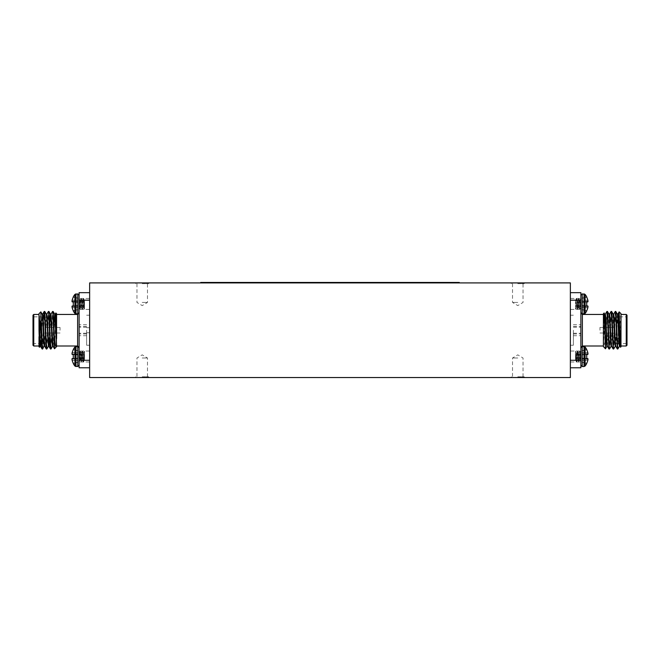 <?xml version="1.0" encoding="UTF-8"?>
<svg xmlns="http://www.w3.org/2000/svg" width="660" height="660" viewBox="0 0 660 660"><rect width="100%" height="100%" fill="white"/><g stroke="black" fill="none" stroke-linecap="round" stroke-linejoin="round"><path stroke-width="0.49" stroke-dasharray="3.3 2.47" d="M570.364 282.909L570.364 377.545L89.636 377.545L89.636 282.909L570.364 282.909M570.364 367.785L570.364 300.176L570.364 367.785L580.882 367.785L580.882 292.669L570.364 292.669L570.364 300.176L570.364 292.669M459.294 282.909L459.294 282.455L200.706 282.455L200.706 282.909L459.294 282.909L200.706 282.909M266.434 282.455L264.107 282.455M241.222 282.455L239.077 282.612L241.222 282.455M214.153 282.455L222.139 282.612L214.153 282.455M354.37 282.455L363.916 282.612L354.37 282.455M298.609 282.455L296.068 282.455M339.76 282.455L337.623 282.612L339.76 282.455M370.144 282.612L358.462 282.455L370.144 282.455M394.812 282.455L392.279 282.455M412.104 282.612L426.517 282.455L412.104 282.455M450.277 282.455L443.264 282.612L450.277 282.455M304.128 282.455L312.106 282.612L304.128 282.455M321.379 282.455L319.902 282.455M324.877 282.455L323.408 282.455M350.089 282.455L344.635 282.455L350.089 282.455M283.453 282.455L284.658 282.455M410.652 282.455L408.375 282.455M213.073 282.455L210.928 282.612L213.073 282.455M449.6 282.455L438.504 282.612L449.6 282.455M430.996 282.455L428.67 282.455M356.433 282.455L354.956 282.455M333.696 282.455L334.9 282.455M318.533 282.455L313.079 282.455L318.533 282.455M342.837 282.612L335.09 282.612L342.837 282.455M317.171 282.455L315.034 282.612L317.171 282.455M438.784 282.455L429.239 282.455L438.784 282.455M218.839 282.612L228.261 282.612L218.839 282.455M372.867 282.612L387.28 282.455L372.867 282.455M349.33 282.455L353.587 282.455M319.902 282.612L329.637 282.455M374.855 282.612L366.052 282.455L374.855 282.455M225.06 282.455L222.783 282.455M256.41 282.612L244.728 282.455L256.41 282.455M276.276 282.455L274.131 282.612L276.276 282.455M517.786 282.909L524.246 282.909L517.786 282.909M142.213 282.909L148.673 282.909L142.213 282.909M89.636 300.176L89.636 360.269L89.636 292.669L89.636 300.176L79.118 300.176L79.118 367.785L89.636 367.785L89.636 360.269L89.636 367.785M142.213 377.545L148.673 377.545L142.213 377.545M517.786 377.545L524.246 377.545L517.786 377.545M517.786 302.437L512.523 302.437L517.786 302.437M517.786 283.66L524.246 283.66L517.786 283.66M142.213 302.437L147.477 302.437L142.213 302.437M142.213 283.66L148.673 283.66L142.213 283.66M517.786 358.009L512.523 358.009L517.786 358.009M517.786 376.794L524.246 376.794L517.786 376.794M142.213 358.009L147.477 358.009L142.213 358.009M142.213 376.794L148.673 376.794L142.213 376.794M408.375 282.612L414.406 282.455M414.406 282.612L416.823 282.455M416.823 282.612L422.854 282.455M422.854 282.612L420.585 282.455M420.585 282.612L418.852 282.455M418.852 282.612L412.376 282.455M412.376 282.612L410.652 282.612M414.579 282.612L418.209 282.612L414.579 282.455M428.67 282.612L422.548 282.455M422.548 282.612L424.867 282.455M424.867 282.612L429.833 282.455M429.833 282.612L434.8 282.455M434.8 282.612L437.118 282.455M437.118 282.612L430.996 282.612M280.954 282.612L286.011 282.455M284.658 282.612L288.742 282.455M288.742 282.612L285.97 282.455M285.97 282.612L283.09 282.455M283.09 282.612L281.143 282.612M286.011 282.612L290.689 282.455M290.689 282.612L286.473 282.455M286.473 282.612L283.453 282.612M354.956 282.612L364.691 282.455M364.691 282.612L356.433 282.612M359.799 282.612L362.744 282.612L359.799 282.455M350.089 282.612L344.635 282.455L350.089 282.612M323.408 282.612L331.386 282.455M324.877 282.612L336.262 282.455M334.9 282.612L338.984 282.455M338.984 282.612L336.212 282.455M336.212 282.612L333.333 282.455M333.333 282.612L331.386 282.612M336.262 282.612L340.931 282.455M340.931 282.612L336.715 282.455M336.715 282.612L333.696 282.612M317.278 282.612L313.079 282.612L317.278 282.455M326.23 282.455L328.276 282.455L326.23 282.612M346.904 282.612L337.235 282.612L346.904 282.455M329.637 282.612L321.379 282.612M327.69 282.612L324.745 282.612L327.69 282.455M293.543 282.612L287.183 282.612L293.543 282.455M289.905 282.612L279.782 282.612L289.905 282.455M435.121 282.612L429.239 282.612L435.121 282.455M426.517 282.612L419.306 282.612L426.517 282.455M424.372 282.612L414.249 282.612L424.372 282.455M392.279 282.612L388.451 282.455M388.451 282.612L390.662 282.455M390.662 282.612L393.608 282.455M393.608 282.612L397.394 282.455M397.394 282.612L399.968 282.455M399.968 282.612L402.138 282.455M402.138 282.612L403.351 282.455M403.351 282.612L406.296 282.455M406.296 282.612L408.507 282.455M408.507 282.612L404.679 282.455M404.679 282.612L402.328 282.455M402.328 282.612L398.673 282.455M398.673 282.612L394.812 282.612M387.28 282.612L380.077 282.612L387.28 282.455M385.143 282.612L380.094 282.612L385.143 282.455M375.012 282.612L380.069 282.612L375.012 282.455M365.128 282.612L360.599 282.612L365.128 282.455M353.587 282.612L355.732 282.455M355.732 282.612L349.528 282.455M349.528 282.612L342.49 282.455M342.49 282.612L349.486 282.455M349.486 282.612L355.344 282.455M355.344 282.612L353.199 282.455M353.199 282.612L349.387 282.455M349.387 282.612L344.635 282.455M344.635 282.612L349.33 282.612M322.93 282.612L334.307 282.612L322.93 282.455M296.068 282.612L292.248 282.455M292.248 282.612L294.459 282.455M294.459 282.612L297.404 282.455M297.404 282.612L301.191 282.455M301.191 282.612L303.765 282.455M303.765 282.612L305.935 282.455M305.935 282.612L307.147 282.455M307.147 282.612L310.093 282.455M310.093 282.612L312.304 282.455M312.304 282.612L308.476 282.455M308.476 282.612L306.125 282.455M306.125 282.612L302.47 282.455M302.47 282.612L298.609 282.612M222.783 282.612L228.814 282.455M228.814 282.612L231.231 282.455M231.231 282.612L237.262 282.455M237.262 282.612L234.993 282.455M234.993 282.612L233.261 282.455M233.261 282.612L226.784 282.455M226.784 282.612L225.06 282.612M228.987 282.612L232.617 282.612L228.987 282.455M251.394 282.612L246.873 282.612L251.394 282.455M264.107 282.612L257.986 282.455M257.986 282.612L260.304 282.455M260.304 282.612L265.271 282.455M265.271 282.612L270.237 282.455M270.237 282.612L272.563 282.455M272.563 282.612L266.434 282.612M79.118 330.223L79.118 312.947L79.118 330.223M79.118 347.845L77.756 346.483L77.756 366.548L77.756 346.483L77.756 366.548L79.118 365.186L79.118 347.845L79.118 365.186M72.179 358.561L73.285 358.471L72.146 358.594A15.056 5.742 174.6 0 0 72.006 359.007A15.056 5.742 174.6 0 1 72.146 358.594L77.987 358.058L77.987 362.299L77.987 360.245L77.987 362.299L73.285 363.289A15.172 15.114 90 0 1 72.179 360.343A15.172 15.114 90 0 0 73.285 363.289L73.285 363.561A15.197 15.197 0 0 0 74.91 366.044L74.91 346.987L74.91 366.044L74.91 346.987L75.966 346.483L75.966 366.548L75.966 346.483L77.756 346.483M72.006 359.007L77.987 358.603L72.006 359.23A15.056 13.86 -12.9 0 0 72.146 360.187L72.146 360.187A15.056 13.86 167.1 0 1 72.006 359.23L72.006 359.23A15.056 13.86 167.1 0 0 72.146 360.187L77.987 360.079L77.987 358.058L73.285 358.471L73.285 354.56L72.146 354.428L77.987 354.973L77.987 358.058L77.987 354.973L73.285 354.56L73.285 358.471L77.987 358.058L73.285 358.471L77.987 358.058L73.285 358.471L73.285 354.56L77.987 354.973L77.987 354.428L77.987 354.973L72.179 354.469M72.146 354.428A15.056 5.742 5.4 0 1 72.006 354.024L72.006 354.024A15.056 5.742 5.4 0 0 72.146 354.428L77.987 354.94L77.987 358.091L77.987 354.197L77.987 354.94L73.285 354.56L77.987 354.973L72.146 354.428A15.056 5.742 -174.6 0 1 72.006 354.024L72.006 353.801A15.056 13.86 12.9 0 1 72.146 352.844L72.146 352.844A15.056 13.86 12.9 0 0 72.006 353.801L77.987 354.197L77.987 350.732L73.285 349.742A15.172 15.114 90 0 0 72.179 352.688A15.172 15.114 90 0 1 73.285 349.742A15.172 15.114 -90 0 0 72.179 352.688L77.987 352.786L77.987 354.428L72.006 353.801M72.179 360.343L77.987 360.245L72.179 360.343L77.987 360.245L77.987 362.092L73.285 363.289A15.172 15.114 -90 0 1 72.179 360.343L77.987 360.079L72.146 360.187M72.179 352.688L77.987 352.786L72.179 352.688L77.987 352.786L77.987 350.732L73.285 349.47A15.197 15.197 0 0 1 74.91 346.987M77.987 350.938L73.285 349.742L77.987 350.938M77.987 358.058L73.285 358.471L77.987 358.058M79.118 312.609L77.756 313.97L77.756 293.898L77.756 313.97L77.756 293.898L79.118 295.259L79.118 312.609L79.118 295.259M72.146 307.601L77.987 307.502L72.146 307.601L77.987 307.502L77.987 306.248L77.987 307.659L72.146 307.601A15.056 13.86 -12.9 0 1 72.006 306.652L72.006 306.652A15.056 13.86 -12.9 0 0 72.146 307.601L72.179 307.766A15.172 15.114 90 0 0 73.285 310.703L77.987 309.515L73.285 310.703L77.987 309.515L77.987 307.659L77.987 309.515L73.285 310.703A15.172 15.114 -90 0 1 72.179 307.766A15.172 15.114 -90 0 0 73.285 310.703L77.987 309.721L77.987 305.506L77.987 309.721L73.285 310.984A15.197 15.197 0 0 0 74.91 313.459L74.91 294.409L74.91 313.459L75.966 313.97L75.966 293.898L75.966 313.97L77.756 313.97M72.006 301.447L77.987 301.843L72.006 301.447A15.056 5.742 -174.6 0 0 72.146 301.851A15.056 5.742 -174.6 0 1 72.006 301.447L77.987 301.62L72.006 301.216L77.987 301.62L77.987 302.363L77.987 301.62L72.006 301.216A15.056 13.86 12.9 0 1 72.146 300.267A15.056 13.86 -167.1 0 0 72.006 301.216L72.006 301.216A15.056 13.86 -167.1 0 1 72.146 300.267L77.987 300.209L72.179 300.11L77.987 300.209L77.987 301.62L77.987 300.209L72.179 300.11A15.172 15.114 90 0 1 73.285 297.165L77.987 298.361L77.987 300.209L77.987 298.147L77.987 305.506L77.987 302.396L72.179 301.884L73.285 301.983L73.285 305.885L73.285 301.983L77.987 302.396L77.987 298.147L73.285 297.165A15.172 15.114 -90 0 0 72.179 300.11A15.172 15.114 -90 0 1 73.285 297.165L73.285 296.885A15.197 15.197 0 0 1 74.91 294.409L74.91 313.459M72.146 301.851L77.987 302.363L72.146 301.851L77.987 302.363L72.146 301.851L77.987 302.396L73.285 301.983L77.987 302.396L73.285 301.983L73.285 305.885L77.987 305.506L77.987 302.396L73.285 301.983L77.987 302.396L77.987 305.473L72.146 306.017A15.056 5.742 174.6 0 0 72.006 306.43L77.987 306.025L72.006 306.43A15.056 5.742 -5.4 0 1 72.146 306.017A15.056 5.742 -5.4 0 0 72.006 306.43L77.987 306.248L77.987 305.506L77.987 306.248L72.006 306.652M77.987 298.361L73.285 297.165L77.987 298.361M89.636 292.669L79.118 292.669L79.118 300.176M89.636 360.269L79.118 360.269M45.02 326.692L45.02 333.754L45.169 327.245M45.622 327.442L45.622 333.003M60.043 330.223L60.043 327.442L60.043 330.223M40.054 346.294L40.309 345.122M40.441 343.596L42.191 314.201M44.698 346.252L44.253 346.294M44.484 345.122L45.392 327.212M45.548 323.515L46.365 314.201M48.865 346.252L48.394 346.294L49.55 327.442M49.855 333.003L51.01 314.16L50.539 314.201M53.039 346.252L52.569 346.294L53.724 327.442M54.029 333.003L55.176 314.16L54.706 314.201M42.702 348.967L44.484 312.815M46.877 348.967L48.658 312.815M51.051 348.967L52.833 312.815M39.542 347.218L40.829 311.883M42.397 347.63L43.708 317.048M46.571 347.63L48.353 311.487M50.746 347.63L52.528 311.487M55.828 312.988L54.541 348.793M40.961 343.596L42.611 314.201M44.748 346.294L45.507 336.938M45.68 333.003L46.777 314.201M53.097 346.294L53.856 336.938M33.751 345.997L33.751 314.449M33 315.2L33 345.246M33 330.223L33 344.347L33 330.223M33.751 330.223L33.751 343.596L33.751 330.223M43.519 330.223L43.519 343.596L43.519 330.223M45.02 318.359L45.02 323.202M56.587 345.997L56.587 313.698M56.587 330.223L56.587 314.449L56.587 330.223M39.006 313.698L39.006 346.748M39.006 314.878L39.006 324.151M580.882 330.223L580.882 312.947L580.882 330.223M580.882 347.845L580.882 365.186L580.882 347.845L582.244 346.483L582.244 366.548L582.244 346.483L582.244 366.548L580.882 365.186L580.882 347.845L580.882 365.186M587.994 359.007L582.013 358.603L587.994 359.007A15.056 5.742 5.4 0 0 587.854 358.594A15.056 5.742 5.4 0 1 587.994 359.007L582.013 358.834L587.994 359.23A15.056 13.86 12.9 0 1 587.854 360.187A15.056 13.86 12.9 0 0 587.994 359.23L587.994 359.23A15.056 13.86 -167.1 0 1 587.854 360.187L582.013 360.245L587.821 360.343A15.172 15.114 90 0 1 586.715 363.289L582.013 362.092L582.013 354.428L582.013 362.299L582.013 360.245L582.013 362.299L586.715 363.289A15.172 15.114 90 0 0 587.821 360.343A15.172 15.114 -90 0 1 586.715 363.289L586.715 363.561A15.197 15.197 0 0 1 585.09 366.044L585.09 346.987A15.197 15.197 0 0 1 586.715 349.47L582.013 350.732L586.715 349.742A15.172 15.114 -90 0 1 587.821 352.688A15.172 15.114 90 0 0 586.715 349.742A15.172 15.114 90 0 1 587.821 352.688L582.013 352.786L582.013 358.058L587.821 358.561L582.013 358.058L582.013 354.973L586.715 354.56L586.715 358.471L582.013 358.058L582.013 358.603L582.013 358.058L586.715 358.471L586.715 354.56L582.013 354.973L582.013 350.732L586.715 349.47L582.013 350.732L582.013 352.951L587.854 352.844A15.056 13.86 167.1 0 1 587.994 353.801A15.056 13.86 167.1 0 0 587.854 352.844L582.013 352.951L582.013 354.197L582.013 352.951L587.854 352.844M587.994 353.801L582.013 354.197L587.994 354.024A15.056 5.742 -5.4 0 1 587.854 354.428A15.056 5.742 174.6 0 0 587.994 354.024A15.056 5.742 174.6 0 1 587.854 354.428L582.013 354.94L586.715 354.56L586.715 358.471L582.013 358.058L587.854 358.594L582.013 358.091L587.854 358.594M587.821 354.469L582.013 354.973L587.821 354.469M582.244 366.548L584.034 366.548L584.034 346.483L584.034 366.548L584.034 346.483L582.244 346.483M586.715 363.289L582.013 362.092L586.715 363.289M582.013 350.938L586.715 349.742L582.013 350.938M580.882 312.609L580.882 295.259L580.882 312.609M587.994 301.447L582.013 301.843L587.994 301.447A15.056 5.742 -5.4 0 1 587.854 301.851A15.056 5.742 -5.4 0 0 587.994 301.447L582.013 301.62L587.994 301.216L582.013 301.62L582.013 302.363L582.013 300.366L582.013 301.62L587.994 301.216A15.056 13.86 -12.9 0 0 587.854 300.267A15.056 13.86 -12.9 0 1 587.994 301.216A15.056 13.86 167.1 0 0 587.854 300.267L587.821 300.11A15.172 15.114 -90 0 0 586.715 297.165L586.715 296.885A15.197 15.197 0 0 0 585.09 294.409L585.09 313.459A15.197 15.197 0 0 0 586.715 310.984L586.715 310.703A15.172 15.114 90 0 0 587.821 307.766L587.821 307.766A15.172 15.114 -90 0 1 586.715 310.703L586.715 310.703A15.172 15.114 -90 0 0 587.821 307.766L582.013 307.659L582.013 309.721L582.013 305.473L586.715 305.885L586.715 301.983L587.854 301.851L582.013 302.396L586.715 301.983L586.715 305.885L582.013 305.473L582.013 298.361L586.715 297.165A15.172 15.114 -90 0 1 587.821 300.11A15.172 15.114 90 0 0 586.715 297.165L582.013 298.147L582.013 309.515L586.715 310.703L582.013 309.515L582.013 307.659L587.821 307.766M587.821 305.984L582.013 305.473L586.715 305.885L586.715 301.983L582.013 302.396L586.715 301.983L582.013 302.396L582.013 305.473L586.715 305.885L582.013 305.473L582.013 302.363L587.821 301.884M587.854 306.017L582.013 305.473L587.854 306.017A15.056 5.742 -174.6 0 1 587.994 306.43L582.013 306.025L587.994 306.43A15.056 5.742 5.4 0 0 587.854 306.017A15.056 5.742 -174.6 0 1 587.994 306.43L587.994 306.652A15.056 13.86 -167.1 0 1 587.854 307.601A15.056 13.86 -167.1 0 0 587.994 306.652L582.013 306.248L587.994 306.652M582.244 293.898L584.034 293.898L584.034 313.97L584.034 293.898L584.034 313.97L582.244 313.97L582.244 293.898L582.244 313.97L582.244 293.898L580.882 295.259M587.821 300.11L582.013 300.366L582.013 298.361L586.715 297.165L582.013 298.147L582.013 300.366L587.854 300.267M582.013 309.515L586.715 310.703L582.013 309.515M582.013 305.473L586.715 305.885L582.013 305.473M580.882 360.269L570.364 360.269M570.364 300.176L580.882 300.176M614.831 330.223L614.831 333.754L614.831 330.223M614.378 330.223L614.378 327.442L614.378 330.223M599.957 330.223L599.957 327.442L599.957 330.223M614.98 330.223L614.98 342.094L614.98 330.223M618.849 316.858L618.733 335.065L620.994 314.878L620.994 330.223L619.897 346.252M617.809 314.201L615.722 346.252M613.635 314.201L612.538 333.003M612.364 336.938L611.548 346.252M609.048 314.201L609.518 314.16L608.363 333.003M608.19 336.938L607.373 346.252M604.873 314.201L605.344 314.16L603.413 346.558M605.08 341.41L603.669 347.003M618.733 320.677L617.603 347.63M615.211 311.487L613.429 347.63M611.036 311.487L609.254 347.63M606.862 311.487L605.665 346.822L607.167 312.815M620.994 330.223L620.994 314.449L620.994 345.997L620.994 330.223L620.458 347.218M618.733 335.065L617.909 348.967M615.516 312.815L613.734 348.967M611.341 312.815L609.559 348.967M603.413 313.698L603.413 332.83L604.139 312.972M605.492 348.785L605.665 346.822M603.413 332.83L603.413 345.873M620.994 318.97L619.427 346.294L619.946 346.294M617.389 314.201L615.252 346.294L615.772 346.294M613.222 314.201L612.406 323.515M612.232 327.442L611.077 346.294L611.606 346.294M608.99 314.16L608.231 323.515M608.058 327.442L606.903 346.294L607.431 346.294M604.824 314.16L603.413 338.563M626.249 314.449L626.249 345.997M627 345.246L627 315.2M627 330.223L627 344.347L627 330.223M626.249 330.223L626.249 343.596L626.249 330.223M616.481 321.164L616.481 335.626M603.413 330.223L603.413 345.997L603.413 330.223M620.994 314.878L620.994 313.698M620.994 346.748L620.994 336.699M580.882 303.938L580.882 298.452L580.882 303.938M570.364 303.938L570.364 298.452L570.364 303.938M580.882 307.445L580.75 298.765L580.882 307.445M579.95 309.103L580.8 307.667L579.95 309.103L580.882 299.211L579.678 309.103L580.882 298.765L579.678 309.103L578.878 298.765L579.727 300.209L580.882 307.709L579.727 300.209L578.606 298.765L579.678 309.103L578.606 298.765L577.533 309.103L578.655 307.667L579.678 300.16L580.882 307.387L579.678 300.16L578.655 307.667L577.805 309.103L578.878 298.765L579.95 309.103M576.461 298.765L577.533 309.103L578.878 298.765L577.805 309.103L576.724 298.765L577.582 300.209L578.606 307.709L579.901 300.209L580.717 298.798L579.901 300.209L578.606 307.709L577.582 300.209L576.461 298.765L577.805 309.103L576.724 298.765L575.52 309.103L576.51 307.667L577.533 300.16L578.828 307.667L579.645 309.07L578.828 307.667L577.533 300.16L576.51 307.667L575.652 309.103L576.724 298.765L575.52 309.103L575.52 300.448L576.733 307.709L577.756 300.209L578.572 298.798L577.756 300.209L576.683 307.667L577.533 309.103L576.683 307.667L575.602 300.209L576.461 298.765L575.52 309.103L575.52 300.16L576.724 307.709L575.52 300.473L576.461 298.765M573.367 330.223L573.367 345.246L573.367 330.223M570.364 330.223L570.364 345.246L570.364 330.223M575.52 351.73L576.461 361.68L577.533 351.351L578.606 361.68L579.678 351.351L580.75 361.68L580.882 352.745L580.882 361.68L580.882 352.745L580.882 361.68L579.678 351.351L580.882 353.009L579.95 351.351L580.882 361.234L579.95 351.351L578.878 361.68L579.727 360.245L580.882 352.745L579.727 360.245L578.606 361.68L579.95 351.351L578.878 361.68L577.533 351.351L578.655 352.786L579.678 360.286L580.882 353.067L579.678 360.286L578.655 352.786L577.805 351.351L578.878 361.68L577.805 351.351L576.461 361.68L577.533 351.351L576.724 361.68L577.582 360.245L578.606 352.745L579.901 360.245L580.717 361.655L579.901 360.245L578.878 352.745L577.582 360.245L576.428 361.655L575.52 351.351L576.51 352.786L577.533 360.286L578.828 352.786L579.678 351.351L578.828 352.786L577.805 360.286L576.51 352.786L575.652 351.351L576.724 361.68L575.652 351.351L575.52 360.005L576.724 352.745L577.756 360.245L578.572 361.655L577.756 360.245L576.733 352.745L575.52 360.286L576.683 352.786L577.533 351.351L576.683 352.786L575.602 360.245L576.428 361.655L575.52 359.98L575.652 351.351L575.52 360.286L575.52 351.73M570.364 356.515L570.364 362.002L570.364 356.515M580.882 356.515L580.882 362.002L580.882 356.515M89.636 303.938L89.636 298.452L89.636 303.938M79.118 303.938L79.118 298.452L79.118 303.938M79.118 305.91L80.322 300.16L79.118 307.387L80.05 309.103L79.118 299.211L80.05 309.103L79.2 307.667L80.272 300.209L81.122 298.765L80.05 309.103L79.249 298.765L80.099 300.209L81.394 307.709L80.099 300.209L79.249 298.765L80.322 309.103L81.172 307.667L82.467 300.16L81.172 307.667L80.322 309.103L81.394 298.765L80.05 309.103L81.122 298.765L80.272 300.209L81.345 307.667L82.195 309.103L81.394 298.765L82.467 309.103L81.122 298.765L82.244 300.209L83.54 307.709L82.244 300.209L81.394 298.765L82.467 309.103L83.317 307.667L84.48 300.16L83.317 307.667L82.467 309.103L83.54 298.765L82.195 309.103L81.345 307.667L82.418 300.209L83.54 298.765L84.397 300.209L83.54 298.765L84.48 308.715L83.54 298.765L82.195 309.103L83.275 298.765L82.418 300.209L83.49 307.667L84.348 309.103L83.275 298.765L84.48 309.103L83.49 307.667L84.48 300.16L84.48 309.103L84.48 300.16L83.54 307.709L82.467 300.16L81.394 307.709L80.322 300.16L79.2 307.667L79.118 298.765L79.118 303.443M89.636 330.223L89.636 345.246L89.636 330.223M86.633 330.223L86.633 345.246L86.633 330.223M89.636 356.515L89.636 362.002L89.636 356.515M79.118 356.515L79.118 362.002L79.118 356.515M79.118 354.544L79.118 356.878M80.322 351.351L79.249 361.68L79.118 352.745L79.118 361.68L80.322 351.351L79.118 353.009L80.05 351.351L79.118 361.234L80.05 351.351L81.122 361.68L80.272 360.245L79.118 352.745L80.272 360.245L81.394 361.68L80.322 351.351M84.48 351.772L83.49 352.786L82.467 360.286L81.394 352.745L80.322 360.286L79.118 353.067L80.322 360.286L81.345 352.786L82.162 351.376L81.122 352.745L80.099 360.245L79.282 361.655L80.099 360.245L81.122 352.745L82.418 360.245L83.234 361.655L82.195 360.286L81.172 352.786L80.355 351.376L81.172 352.786L82.467 360.286L83.49 352.786L84.348 351.351L83.275 361.68L82.162 351.376L81.122 361.68L82.195 351.351L81.394 361.68L82.467 351.351L83.54 361.68L82.467 351.351L83.54 361.68L84.48 351.351L84.48 360.005L83.275 352.745L82.244 360.245L81.427 361.655L82.244 360.245L83.267 352.745L84.48 360.286L83.317 352.786L82.5 351.376L83.317 352.786L84.397 360.245L83.54 361.68L84.48 351.351L83.275 361.68L84.48 359.98L84.48 351.73L84.48 360.286L84.48 351.772M77.616 314.449L77.616 345.997M77.987 358.091L72.146 358.594L77.987 358.091M77.987 354.428L72.006 354.024L77.987 354.428M77.987 352.951L72.146 352.844L77.987 352.951M75.966 346.483L75.966 366.548L77.756 366.548M72.146 300.267L77.987 300.366L72.146 300.267M72.146 306.017L77.987 305.506L72.146 306.017M72.179 307.766L77.987 307.659L72.179 307.766M75.966 313.97L75.966 293.898L77.756 293.898M582.384 345.997L582.384 314.449M587.854 360.187L582.013 360.079L587.854 360.187M582.013 302.363L587.854 301.851L582.013 302.363M582.013 307.502L587.854 307.601L582.013 307.502M512.523 283.66L512.523 302.437L517.786 305.596L523.042 302.437L523.042 283.66M524.246 283.66L524.246 282.909M511.327 283.66L511.327 282.909M136.958 283.66L136.958 302.437L142.213 305.596L147.477 302.437L147.477 283.66M148.673 283.66L148.673 282.909M135.754 283.66L135.754 282.909M523.042 376.794L523.042 358.009L517.786 354.849L512.523 358.009L512.523 376.794M511.327 376.794L511.327 377.545M524.246 376.794L524.246 377.545M147.477 376.794L147.477 358.009L142.213 354.849L136.958 358.009L136.958 376.794M135.754 376.794L135.754 377.545M148.673 376.794L148.673 377.545M77.987 362.299L73.285 363.561L77.987 362.299M77.987 350.732L73.285 349.47L77.987 350.732M77.987 298.147L73.285 296.885L77.987 298.147M60.043 327.442L54.046 327.442M53.518 327.442L49.871 327.442M49.351 327.442L45.697 327.442M60.043 333.003L54.227 333.003M53.707 333.003L50.053 333.003M49.533 333.003L45.886 333.003M42.661 314.16L42.141 314.16M46.835 314.16L46.316 314.16M43.048 316.858L33.751 316.858L33 316.107M41.63 343.596L33.751 343.596L33 344.347M44.797 318.137L43.519 316.858M45.02 342.094L43.519 343.596L42.149 343.596M582.013 362.299L586.715 363.561L582.013 362.299M582.013 298.147L586.715 296.885L582.013 298.147M582.013 309.721L586.715 310.984L582.013 309.721M612.736 333.003L614.831 333.457M612.554 327.442L614.831 326.997M599.957 333.003L608.041 333.003M608.561 333.003L612.216 333.003M599.957 327.442L607.86 327.442M608.38 327.442L612.026 327.442M617.339 314.16L617.859 314.16M613.165 314.16L613.684 314.16M617.347 343.596L626.249 343.596L627 344.347M619.484 316.858L626.249 316.858L627 316.107M614.98 342.094L616.828 343.596M614.98 318.359L615.796 317.542M616.291 317.048L618.247 316.858M570.364 309.416L580.882 309.416L570.364 309.416M570.364 298.452L580.882 298.452L570.364 298.452M573.367 335.709L580.882 335.709M573.367 324.745L580.882 324.745M573.367 333.985L580.882 333.985M573.367 326.469L580.882 326.469M573.367 333.234L580.882 333.234M573.367 327.22L580.882 327.22M573.367 315.2L570.364 315.2M573.367 345.246L570.364 345.246M570.364 362.002L580.882 362.002L570.364 362.002M570.364 351.029L580.882 351.029L570.364 351.029M89.636 298.452L79.118 298.452L89.636 298.452M89.636 309.416L79.118 309.416L89.636 309.416M86.633 332.739L89.636 332.739M86.633 327.715L89.636 327.715M86.633 345.246L89.636 345.246M86.633 315.2L89.636 315.2M86.633 324.745L79.118 324.745M86.633 335.709L79.118 335.709M86.633 326.469L79.118 326.469M86.633 333.985L79.118 333.985M86.633 327.22L79.118 327.22M86.633 333.234L79.118 333.234M89.636 351.029L79.118 351.029L89.636 351.029M89.636 362.002L79.118 362.002L89.636 362.002"/><path stroke-width="0.99" d="M570.364 282.909L570.364 377.545L89.636 377.545L89.636 282.909L570.364 282.909M200.706 282.909L200.706 282.455L459.294 282.455L459.294 282.909M72.006 359.007L72.006 359.007A15.056 5.742 -5.4 0 1 72.146 358.594A15.056 5.742 -5.4 0 0 72.006 359.007L72.006 359.23A15.056 13.86 -12.9 0 0 72.146 360.187L72.146 360.187M72.146 354.428L73.285 354.56L72.146 354.428A15.056 5.742 -174.6 0 1 72.006 354.024L72.006 353.801A15.056 13.86 -167.1 0 1 72.146 352.844A15.056 13.86 -167.1 0 0 72.006 353.801L72.006 354.024M72.179 358.561L73.285 358.471L72.146 358.594L73.285 358.471L73.285 354.56L72.179 354.469M79.118 347.845L77.756 346.483L74.91 346.987A15.197 15.197 0 0 0 73.285 349.47L73.285 349.742A15.172 15.114 -90 0 0 72.179 352.688L72.179 352.688M74.91 346.987L74.91 366.044A15.197 15.197 0 0 1 73.285 363.561L73.285 363.289A15.172 15.114 -90 0 1 72.179 360.343M72.006 301.216L72.006 301.447A15.056 5.742 5.4 0 0 72.146 301.851L72.146 301.851A15.056 5.742 5.4 0 1 72.006 301.447L72.006 301.216A15.056 13.86 12.9 0 1 72.146 300.267L72.179 300.11A15.172 15.114 90 0 1 73.285 297.165L73.285 296.885A15.197 15.197 0 0 1 74.91 294.409L74.91 313.459L77.756 313.97L79.118 312.609M72.146 301.851L73.285 301.983L72.179 301.884L73.285 301.983L72.179 301.884L73.285 301.983L73.285 305.885L72.146 306.017A15.056 5.742 174.6 0 0 72.006 306.43L72.006 306.43M72.146 307.601L72.146 307.601A15.056 13.86 167.1 0 1 72.006 306.652A15.056 13.86 167.1 0 0 72.146 307.601L72.179 307.766A15.172 15.114 90 0 0 73.285 310.703L73.285 310.984A15.197 15.197 0 0 0 74.91 313.459M89.636 367.785L79.118 367.785L79.118 292.669L89.636 292.669M79.118 360.269L89.636 360.269M89.636 300.176L79.118 300.176M45.886 333.003L45.169 326.997M45.169 327.245L45.152 326.692M44.748 346.294L44.228 346.294L43.873 344.14L42.487 316.313L42.191 314.201L40.854 311.891L41.267 335.065L39.006 314.878L39.006 330.223L39.707 344.14L40.054 346.294L40.573 346.294L40.961 343.596M40.309 345.122L40.441 343.596M41.267 320.677L42.314 346.492L42.661 349L44.484 345.122M45.392 327.212L45.548 323.515M44.484 312.815L44.789 311.487L46.365 314.201L46.662 316.313L48.394 346.294L48.922 346.294L49.269 344.14L49.855 333.003M49.55 327.442L50.135 316.313L50.482 314.16L51.01 314.16L53.039 346.252L54.508 348.785L54.334 335.841C55.06 344.561 55.811 348.133 56.587 346.558L56.587 345.997L77.616 345.997L77.616 314.449L79.118 312.947M48.658 312.815L48.964 311.487L50.539 314.201L50.836 316.313L52.222 344.14L52.569 346.294L53.097 346.294M53.724 327.442L54.656 314.16L55.176 314.16L55.531 316.313L56.587 346.558L54.706 314.201L53.138 311.487L54.334 335.841M54.508 348.785L56.587 346.558M44.789 311.487L46.489 346.492L46.835 349L48.452 346.252M48.964 311.487L50.655 346.492L51.01 349L52.627 346.252M52.833 312.815L53.138 311.487M39.006 330.223L39.542 347.218M41.267 335.065L41.794 346.492L42.092 348.967L42.397 347.63M43.708 317.048L44.179 311.487L44.575 313.962L45.961 346.492L46.266 348.967L46.571 347.63M46.777 314.201L48.394 311.446L48.749 313.962L50.135 346.492L50.441 348.967L50.746 347.63M50.952 314.201L52.569 311.446L52.915 313.962L54.334 346.822M55.861 312.972L56.587 313.698L56.587 332.83L55.861 312.972L55.126 314.201M56.587 332.83L56.587 338.563M39.006 318.97L40.573 346.294M42.141 314.16L42.661 314.16L43.007 316.313L44.401 344.14L44.698 346.252L46.266 348.967M45.507 336.938L45.68 333.003M46.316 314.16L46.835 314.16L47.182 316.313L48.576 344.14L48.865 346.252L50.441 348.967M53.856 336.938L54.029 333.003M33.751 330.223L33.751 345.997L33 345.246L33 315.2L33.751 314.449L33.751 330.223M45.02 323.202L44.797 318.137M39.006 324.151L39.006 313.698L40.829 311.883M40.103 346.252L39.534 347.234L39.006 346.748L39.006 336.699M580.882 347.845L582.244 346.483L585.09 346.987L584.034 346.483L584.034 366.548L582.244 366.548L582.244 346.483M587.854 352.844L587.854 352.844A15.056 13.86 -12.9 0 1 587.994 353.801A15.056 13.86 -12.9 0 0 587.854 352.844L587.821 352.688A15.172 15.114 -90 0 0 586.715 349.742L586.715 349.47A15.197 15.197 0 0 0 585.09 346.987L585.09 366.044L584.034 366.548L585.09 366.044A15.197 15.197 0 0 0 586.715 363.561L586.715 363.289A15.172 15.114 -90 0 0 587.821 360.343L587.854 360.187A15.056 13.86 -167.1 0 0 587.994 359.23L587.994 359.23M587.994 359.007A15.056 5.742 -174.6 0 0 587.854 358.594A15.056 5.742 -174.6 0 1 587.994 359.007M587.854 358.594L586.715 358.471L587.854 358.594L586.715 358.471L586.715 354.56L587.854 354.428A15.056 5.742 -5.4 0 0 587.994 354.024L587.994 354.024M587.821 300.11L587.821 300.11A15.172 15.114 90 0 0 586.715 297.165L586.715 296.885A15.197 15.197 0 0 0 585.09 294.409L582.244 293.898L582.244 313.97L580.882 312.609L582.244 313.97L585.09 313.459A15.197 15.197 0 0 0 586.715 310.984L586.715 310.703A15.172 15.114 90 0 0 587.821 307.766L587.854 307.601A15.056 13.86 12.9 0 0 587.994 306.652A15.056 13.86 12.9 0 1 587.854 307.601L587.821 307.766M587.994 301.216L587.994 301.447A15.056 5.742 174.6 0 1 587.854 301.851A15.056 5.742 174.6 0 0 587.994 301.447L587.994 301.216A15.056 13.86 167.1 0 0 587.854 300.267M587.821 301.884L586.715 301.983L587.854 301.851L586.715 301.983L586.715 305.885L587.854 306.017A15.056 5.742 5.4 0 1 587.994 306.43L587.994 306.43M587.854 306.017L586.715 305.885L587.821 305.984M584.034 313.97L585.09 313.459L585.09 294.409L584.034 293.898L584.034 313.97M570.364 292.669L580.882 292.669L580.882 367.785L570.364 367.785M570.364 360.269L580.882 360.269M580.882 300.176L570.364 300.176M620.466 347.234L619.171 311.883L620.994 313.698L620.994 346.748L620.499 347.242L619.6 344.14L618.206 316.313L617.859 314.16L617.339 314.16M617.603 347.63L617.298 348.967L615.722 346.252L615.425 344.14L614.039 316.313L613.684 314.16L613.165 314.16M612.538 333.003L612.364 336.938M613.429 347.63L613.123 348.967L611.548 346.252L611.251 344.14L609.865 316.313L609.518 314.16L608.99 314.16M608.363 333.003L608.19 336.938M609.254 347.63L608.949 348.967L607.373 346.252L607.084 344.14L605.69 316.313L605.344 314.16L604.824 314.16M603.413 345.873L603.413 313.698L604.139 312.972L605.459 348.793L606.961 346.252M605.665 335.841L605.08 341.41M605.459 348.793L603.413 346.558M617.298 348.967L615.598 313.962L615.252 311.446L613.635 314.201M613.123 348.967L611.424 313.962L611.077 311.446L609.461 314.201M608.949 348.967L607.258 313.962L606.903 311.446L605.294 314.201M617.809 314.201L619.146 311.891L618.849 316.858M619.476 346.252L617.859 349L617.512 346.492L616.126 313.962L615.821 311.487L615.516 312.815M615.302 346.252L613.684 349L613.338 346.492L611.952 313.962L611.647 311.487L611.341 312.815M611.135 346.252L609.518 349L609.163 346.492L607.778 313.962L607.472 311.487L607.167 312.815M619.946 346.294L619.427 346.294L619.08 344.14L617.686 316.313L617.389 314.201L615.821 311.487M615.772 346.294L615.252 346.294L614.905 344.14L613.511 316.313L613.222 314.201L611.647 311.487M612.406 323.515L612.232 327.442M611.606 346.294L611.077 346.294L610.731 344.14L609.345 316.313L609.048 314.201L607.472 311.487M608.231 323.515L608.058 327.442M607.431 346.294L606.903 346.294L606.557 344.14L605.17 316.313L604.172 312.988M626.249 345.997L626.249 314.449L627 315.2L627 345.246L626.249 345.997L620.994 345.997M616.481 335.626L616.481 321.164M79.118 303.443L79.118 305.91M79.118 356.878L79.118 354.544M75.966 346.483L75.966 366.548L74.91 366.044L77.756 366.548L77.756 346.483M75.966 313.97L75.966 293.898L74.91 294.409L77.756 293.898L77.756 313.97M603.413 314.449L582.384 314.449L582.384 345.997L580.882 347.498M77.616 345.997L79.118 347.498M77.756 366.548L79.118 365.186M77.756 293.898L79.118 295.259M54.046 327.442L53.518 327.442M49.871 327.442L49.351 327.442M54.227 333.003L53.707 333.003M50.053 333.003L49.533 333.003M42.092 348.967L40.524 346.252M44.179 311.487L42.611 314.201M43.519 316.858L43.048 316.858M42.149 343.596L41.63 343.596M56.587 314.449L77.616 314.449M39.006 314.449L33.751 314.449M39.006 345.997L33.751 345.997M42.141 349L42.661 349M46.316 349L46.835 349M50.482 349L51.01 349M44.228 311.446L44.748 311.446M48.394 311.446L48.922 311.446M52.569 311.446L53.089 311.446M582.384 314.449L580.882 312.947M582.244 366.548L580.882 365.186M582.244 293.898L580.882 295.259M608.041 333.003L608.561 333.003M612.216 333.003L612.736 333.003M607.86 327.442L608.38 327.442M612.026 327.442L612.554 327.442M615.796 317.542L616.291 317.048M616.828 343.596L617.347 343.596M618.247 316.858L619.484 316.858M603.413 345.997L582.384 345.997M620.994 314.449L626.249 314.449M615.772 311.446L615.252 311.446M611.606 311.446L611.077 311.446M607.431 311.446L606.911 311.446M617.859 349L617.339 349M613.684 349L613.165 349M609.518 349L608.99 349"/></g></svg>
